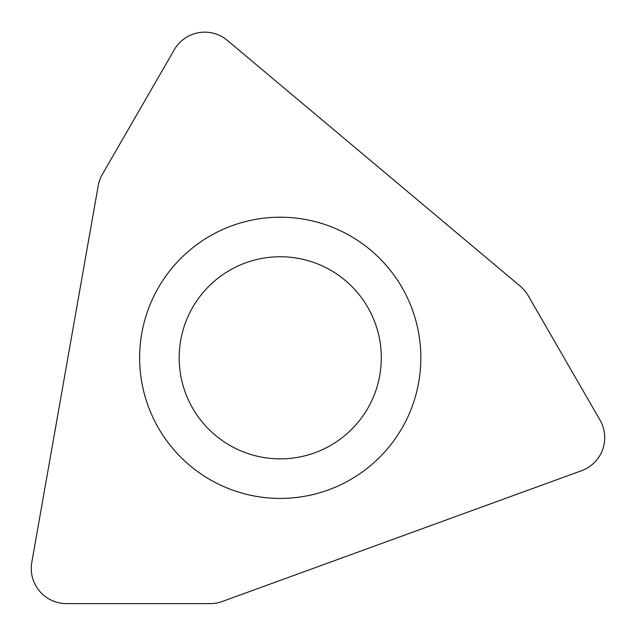 <?xml version="1.0" encoding="UTF-8"?>
<svg xmlns="http://www.w3.org/2000/svg" width="636" height="636" viewBox="0 0 636 636"><rect width="100%" height="100%" fill="white"/><g stroke="black" fill="none" stroke-linecap="round" stroke-linejoin="round"><path stroke-width="0.95" d="M174.288 49.735A35.155 35.155 0 0 1 227.33 40.378L520.264 286.184A35.155 35.155 0 0 1 528.111 295.533L600.026 420.094A35.155 35.155 0 0 1 581.606 470.696L222.266 601.489A35.155 35.155 0 0 1 210.246 603.604L66.414 603.604A35.155 35.155 0 0 1 31.8 562.351L98.206 185.76A35.155 35.155 0 0 1 102.38 174.288L174.288 49.735A35.155 35.155 0 0 1 227.33 40.378L520.264 286.184A35.155 35.155 0 0 1 528.111 295.533L600.026 420.094A35.155 35.155 0 0 1 581.606 470.696L222.266 601.489A35.155 35.155 0 0 1 210.246 603.604L66.414 603.604A35.155 35.155 0 0 1 31.8 562.351L98.206 185.76A35.155 35.155 0 0 1 102.38 174.288L174.288 49.735M255.831 219.34A140.604 140.604 0 0 0 141.772 382.228A140.604 140.604 0 0 0 304.66 496.279A140.604 140.604 0 0 0 418.711 333.391A140.604 140.604 0 0 0 255.831 219.34M262.692 258.288A101.06 101.06 0 0 0 180.719 375.359A101.06 101.06 0 0 0 297.791 457.332A101.06 101.06 0 0 0 379.772 340.26A101.06 101.06 0 0 0 262.692 258.288A101.06 101.06 0 0 0 180.719 375.359A101.06 101.06 0 0 0 297.791 457.332A101.06 101.06 0 0 0 379.772 340.26A101.06 101.06 0 0 0 262.692 258.288"/></g></svg>
